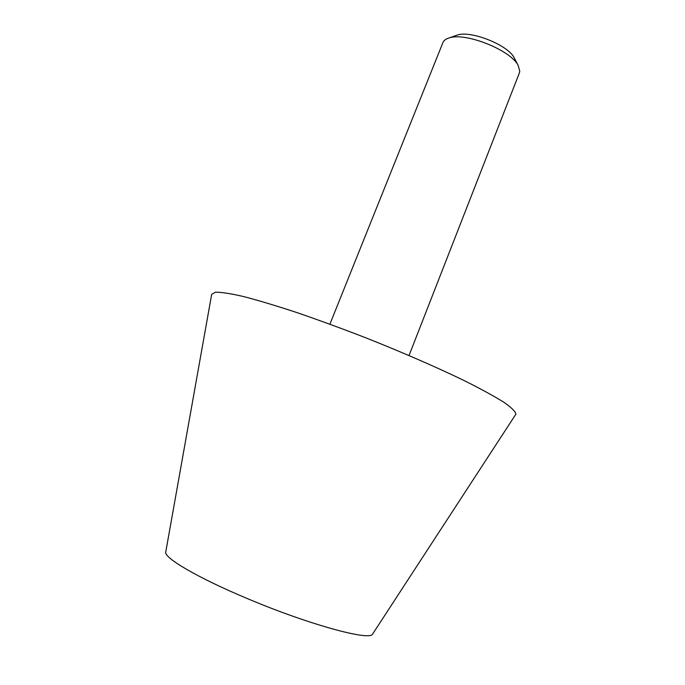 <?xml version="1.0" encoding="UTF-8"?>
<svg xmlns="http://www.w3.org/2000/svg" width="685" height="685" viewBox="0 0 685 685"><rect width="100%" height="100%" fill="white"/><g stroke="black" fill="none" stroke-linecap="round" stroke-linejoin="round"><path stroke-width="1.03" d="M211.682 294.302L215.407 292.212C221.186 292.11 230.571 293.557 243.577 296.554C258.587 300.467 276.475 305.844 297.247 312.685C319.278 320.263 342.38 328.74 366.569 338.116C402.797 352.518 437.056 367.451 464.327 380.646C481.05 389.029 494.287 396.272 504.04 402.378C511.635 407.703 515.591 411.625 515.908 414.142L372.46 634.284C369.121 640.972 307.839 624.206 247.328 598.57C197.554 577.763 163.218 557.453 165.77 551.913L211.682 294.302M329.896 324.185L442.912 42.616C443.769 40.509 445.798 38.959 449 37.975C464.952 31.947 510.625 50.031 518.134 65.349L519.778 71.18L519.393 72.893L409.031 355.515M456.013 35.517L457.178 35.115C470.501 30.123 507.833 44.902 514.127 57.66L514.692 58.756M457.178 35.115L449 37.975M514.127 57.66L518.134 65.349"/></g></svg>
